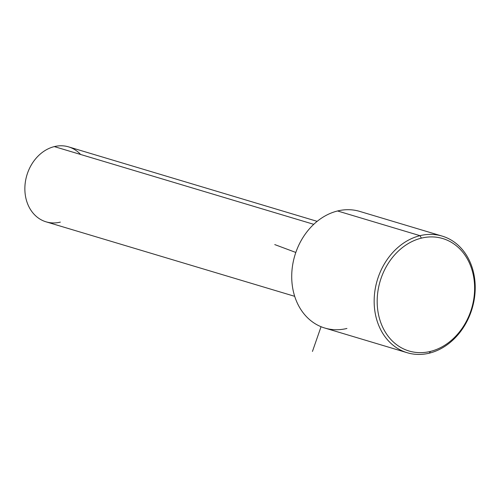 <?xml version="1.0" encoding="UTF-8"?>
<svg xmlns="http://www.w3.org/2000/svg" width="500" height="500" viewBox="0 0 500 500"><rect width="100%" height="100%" fill="white"/><g stroke="black" fill="none" stroke-linecap="round" stroke-linejoin="round"><path stroke-width="0.75" d="M294.694 296.325L46.112 221.844A39.131 31.819 -73.3 0 1 25.137 183.738A39.131 31.819 -73.3 0 1 54.331 146.6L313.756 224.325L54.331 146.6A39.131 31.819 -73.3 0 1 68.575 146.869L317.156 221.35M80.625 154.475A39.131 31.819 106.7 0 0 54.331 146.6A39.131 31.819 106.7 0 0 25 192.288A39.131 31.819 106.7 0 0 60.356 222.119M407.212 352.731A60.875 49.5 106.7 0 0 429.369 353.156A60.875 49.5 106.7 0 0 474.794 295.375A60.875 49.5 106.7 0 0 442.156 236.1A60.875 49.5 106.7 0 0 420 235.675L337.562 210.975L420 235.675A60.875 49.5 106.7 0 0 374.581 293.456A60.875 49.5 106.7 0 0 407.212 352.731L324.775 328.031A60.875 49.5 -73.3 0 1 292.144 268.756A60.875 49.5 -73.3 0 1 337.562 210.975A60.875 49.5 106.7 0 0 291.931 282.05A60.875 49.5 106.7 0 0 346.931 328.456M430.419 351.419A58.7 47.731 -73.3 0 1 377.381 306.669A58.7 47.731 -73.3 0 1 421.381 238.137A58.7 47.731 -73.3 0 1 474.412 282.887A58.7 47.731 -73.3 0 1 430.419 351.419L429.369 353.156A60.875 49.5 -73.3 0 1 374.375 306.75A60.875 49.5 -73.3 0 1 420 235.675L421.381 238.137A58.7 47.731 106.7 0 0 377.381 306.669A58.7 47.731 106.7 0 0 430.419 351.419A58.7 47.731 106.7 0 0 474.412 282.887A58.7 47.731 106.7 0 0 421.381 238.137L420 235.675A60.875 49.5 -73.3 0 1 475 282.081A60.875 49.5 -73.3 0 1 429.369 353.156L430.419 351.419M337.562 210.975A60.875 49.5 -73.3 0 1 359.719 211.4L442.156 236.1M321.056 326.712L312.45 351.438M295.819 252.456L274.75 244.581"/></g></svg>

